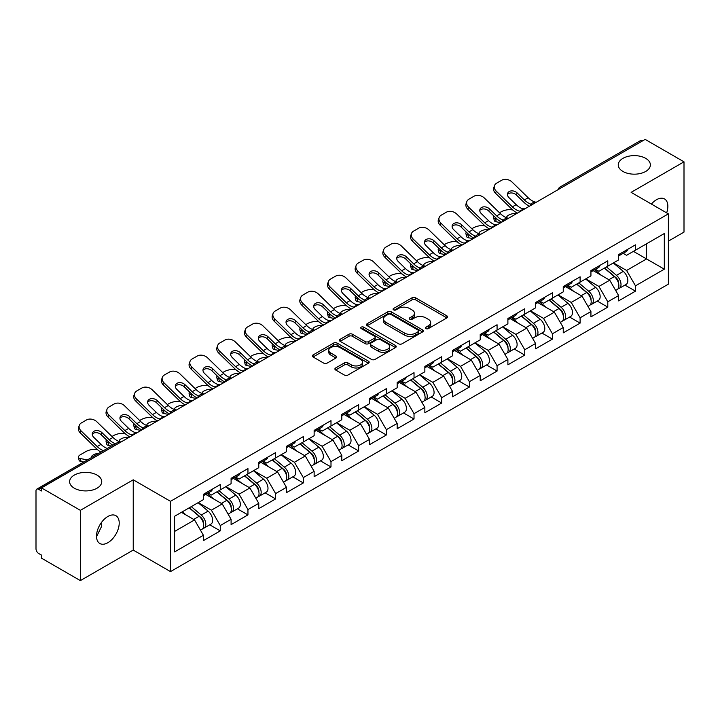 <?xml version="1.0" encoding="UTF-8"?>
<svg xmlns="http://www.w3.org/2000/svg" width="720" height="720" viewBox="0 0 720 720"><rect width="100%" height="100%" fill="white"/><g stroke="black" fill="none" stroke-linecap="round" stroke-linejoin="round"><path stroke-width="1.08" d="M622.962 171.45A16.056 9.27 180 0 1 618.255 164.898A16.056 9.27 180 0 1 628.173 156.33A16.056 9.27 180 0 1 645.678 158.346A16.056 9.27 180 0 1 650.376 164.898A16.056 9.27 180 0 1 640.467 173.466A16.056 9.27 180 0 1 622.962 171.45M74.322 488.205A16.056 9.27 180 0 1 69.624 481.653A16.056 9.27 180 0 1 79.533 473.085A16.056 9.27 180 0 1 97.038 475.092A16.056 9.27 180 0 1 101.745 481.653A16.056 9.27 180 0 1 91.827 490.212A16.056 9.27 180 0 1 74.322 488.205M425.97 328.581A1.728 0.999 0 0 0 428.409 328.581L446.913 317.898A2.466 1.422 0 0 0 447.633 316.89A2.466 1.422 0 0 0 446.913 315.882L415.557 297.783A2.466 1.422 0 0 0 412.074 297.783L393.57 308.466A1.728 0.999 0 0 0 393.066 309.177A1.728 0.999 0 0 0 393.57 309.879A1.728 0.999 0 0 0 396.009 309.879L398.403 308.493A7.884 4.554 0 0 1 409.554 308.493L412.164 310.005A7.884 4.554 0 0 1 414.477 313.218A7.884 4.554 0 0 1 412.164 316.44L409.77 317.817A1.728 0.999 0 0 0 409.266 318.528A1.728 0.999 0 0 0 409.77 319.23A1.728 0.999 0 0 0 412.209 319.23L414.603 317.844A7.884 4.554 0 0 1 425.754 317.844L428.364 319.356A7.884 4.554 0 0 1 430.668 322.569A7.884 4.554 0 0 1 428.364 325.791L425.97 327.168A1.728 0.999 0 0 0 425.466 327.879A1.728 0.999 0 0 0 425.97 328.581L425.97 327.168M101.466 522.459L101.745 526.059L96.516 536.733M107.865 516.483A16.056 9.27 -60 0 1 115.893 515.682A16.056 9.27 -60 0 1 118.35 528.552A16.056 9.27 -60 0 1 107.865 542.709A16.056 9.27 -60 0 1 99.828 543.501A16.056 9.27 -60 0 1 97.371 530.631A16.056 9.27 -60 0 1 107.865 516.483M651.402 204.066A16.056 9.27 -60 0 1 656.496 199.728A16.056 9.27 -60 0 1 664.524 198.936A16.056 9.27 -60 0 1 666.648 212.859M335.619 367.974A2.466 1.422 0 0 0 334.899 368.973A2.466 1.422 0 0 0 335.619 369.981L344.412 375.057A2.466 1.422 0 0 0 347.895 375.057L368.451 363.195A2.466 1.422 0 0 0 369.171 362.187A2.466 1.422 0 0 0 368.451 361.188L337.095 343.08A2.466 1.422 0 0 0 333.612 343.08L313.065 354.951A2.466 1.422 0 0 0 312.345 355.959A2.466 1.422 0 0 0 313.065 356.958L323.685 363.096A2.466 1.422 0 0 0 327.168 363.096L335.97 358.02A2.466 1.422 0 0 0 336.69 357.012A2.466 1.422 0 0 0 335.97 356.004L330.696 352.962A6.588 3.807 0 0 1 328.77 350.271A6.588 3.807 0 0 1 332.838 346.761A6.588 3.807 0 0 1 340.02 347.58L360.657 359.496A6.588 3.807 0 0 1 362.583 362.187A6.588 3.807 0 0 1 358.515 365.706A6.588 3.807 0 0 1 351.333 364.878L347.895 362.889A2.466 1.422 0 0 0 344.412 362.889L335.619 367.974L335.619 369.981M133.236 479.808L80.361 510.336L41.499 487.899L645.138 139.392L684 161.829L631.125 192.357L668.385 213.867L170.496 501.318L133.236 479.808L133.236 550.08L170.496 571.599L170.496 501.318M398.583 343.791A2.466 1.422 0 0 0 402.066 343.791L422.613 331.92A2.466 1.422 0 0 0 423.333 330.921A2.466 1.422 0 0 0 422.613 329.913L391.266 311.814A2.466 1.422 0 0 0 387.783 311.814L367.227 323.676A2.466 1.422 0 0 0 366.507 324.684A2.466 1.422 0 0 0 367.227 325.692L398.583 343.791M361.908 328.95A1.728 0.999 0 0 1 363.663 329.193L363.663 327.15L395.532 345.546A2.466 1.422 0 0 1 396.252 346.554A2.466 1.422 0 0 1 395.532 347.562L374.985 359.424A2.466 1.422 0 0 1 371.493 359.424L340.146 341.325L340.146 339.318A2.466 1.422 0 0 0 339.426 340.317A2.466 1.422 0 0 0 340.146 341.325M340.146 339.318L348.939 334.233A2.466 1.422 0 0 1 352.422 334.233L365.139 341.577A2.466 1.422 0 0 0 368.622 341.577L374.454 338.211A2.466 1.422 0 0 0 375.183 337.203A2.466 1.422 0 0 0 374.454 336.195L361.224 328.554A1.728 0.999 0 0 1 360.72 327.852A1.728 0.999 0 0 1 361.782 326.934A1.728 0.999 0 0 1 363.663 327.15M170.496 571.599L668.385 284.139L668.385 213.867M209.745 524.799L220.266 530.874L220.266 525.546L211.392 510.183L198.27 502.596M220.266 530.874L203.409 540.603L203.409 535.275L174.582 551.925L174.582 516.276L203.409 499.626L203.409 494.298L220.266 484.569L220.266 489.897L231.093 483.651L231.093 478.323L247.95 468.585L247.95 473.913L258.768 467.667L258.768 462.339L275.625 452.61L275.625 457.938L286.452 451.683L286.452 446.355L303.309 436.626L303.309 441.954L314.136 435.708L314.136 430.38L330.993 420.642L330.993 425.97L341.811 419.724L341.811 414.396L358.668 404.667L358.668 409.995L369.495 403.74L369.495 398.412L386.352 388.683L386.352 394.011L397.17 387.765L397.17 382.437L414.027 372.699L414.027 378.027L424.854 371.781L424.854 366.453L441.711 356.724L441.711 362.052L452.529 355.797L452.529 350.469L469.386 340.74L469.386 346.068L480.213 339.822L480.213 334.494L497.07 324.756L497.07 330.084L507.897 323.838L507.897 318.51L524.754 308.781L524.754 314.109L535.572 307.854L535.572 302.526L552.429 292.797L552.429 298.125L563.256 291.879L563.256 286.551L580.113 276.813L580.113 282.141L590.931 275.895L590.931 270.567L607.788 260.838L607.788 266.166L618.615 259.911L618.615 254.583L635.472 244.854L635.472 250.182L664.308 233.532L664.308 269.181L635.472 285.831L626.598 270.468L613.467 262.881M624.942 285.084L635.472 291.159L635.472 285.831M635.472 291.159L618.615 300.888L618.615 295.56L607.788 301.815L598.923 286.443L585.792 278.865M597.267 301.059L607.788 307.143L607.788 301.815M607.788 307.143L590.931 316.872L590.931 311.544L580.113 317.79L571.239 302.427L558.108 294.849M569.583 317.043L580.113 323.118L580.113 317.79M580.113 323.118L563.256 332.856L563.256 327.528L552.429 333.774L543.555 318.411L530.424 310.824M541.899 333.027L552.429 339.102L552.429 333.774M552.429 339.102L535.572 348.831L535.572 343.503L524.754 349.758L515.88 334.386L502.749 326.808M514.224 349.002L524.754 355.086L524.754 349.758M524.754 355.086L507.897 364.815L507.897 359.487L497.07 365.733L488.196 350.37L475.065 342.792M486.54 364.986L497.07 371.061L497.07 365.733M497.07 371.061L480.213 380.799L480.213 375.471L469.386 381.717L460.521 366.354L447.39 358.767M458.865 380.97L469.386 387.045L469.386 381.717M469.386 387.045L452.529 396.774L452.529 391.446L441.711 397.701L432.837 382.329L419.706 374.751M431.181 396.945L441.711 403.029L441.711 397.701M441.711 403.029L424.854 412.758L424.854 407.43L414.027 413.676L405.162 398.313L392.031 390.735M403.506 412.929L414.027 419.004L414.027 413.676M414.027 419.004L397.17 428.742L397.17 423.414L386.352 429.66L377.478 414.297L364.347 406.71M375.822 428.913L386.352 434.988L386.352 429.66M386.352 434.988L369.495 444.717L369.495 439.389L358.668 445.644L349.794 430.272L336.663 422.694M348.138 444.888L358.668 450.972L358.668 445.644M358.668 450.972L341.811 460.701L341.811 455.373L330.993 461.619L322.119 446.256L308.988 438.678M320.463 460.872L330.993 466.947L330.993 461.619M330.993 466.947L314.136 476.685L314.136 471.357L303.309 477.603L294.435 462.24L281.304 454.653M292.779 476.856L303.309 482.931L303.309 477.603M303.309 482.931L286.452 492.66L286.452 487.332L275.625 493.587L266.76 478.215L253.629 470.637M265.104 492.831L275.625 498.915L275.625 493.587M275.625 498.915L258.768 508.644L258.768 503.316L247.95 509.562L239.076 494.199L225.945 486.621M237.42 508.815L247.95 514.89L247.95 509.562M247.95 514.89L231.093 524.628L231.093 519.3L220.266 525.546M207.963 493.038L211.392 495.018L220.266 489.897M211.392 510.183L222.219 503.928L205.659 494.37M231.093 519.3L222.219 503.928M235.647 477.054L239.076 479.034L247.95 473.913M239.076 494.199L249.903 487.953L233.343 478.386M258.768 503.316L249.903 487.953M263.331 461.079L266.76 463.059L275.625 457.938M266.76 478.215L277.578 471.969L261.018 462.411M286.452 487.332L277.578 471.969M291.006 445.095L294.435 447.075L303.309 441.954M294.435 462.24L305.262 455.985L288.702 446.427M314.136 471.357L305.262 455.985M318.69 429.111L322.119 431.091L330.993 425.97M322.119 446.256L332.937 440.01L316.377 430.443M341.811 455.373L332.937 440.01M346.365 413.136L349.794 415.116L358.668 409.995M349.794 430.272L360.621 424.026L344.061 414.468M369.495 439.389L360.621 424.026M374.049 397.152L377.478 399.132L386.352 394.011M377.478 414.297L388.305 408.042L371.745 398.484M397.17 423.414L388.305 408.042M401.724 381.168L405.162 383.148L414.027 378.027M405.162 398.313L415.98 392.067L399.42 382.5M424.854 407.43L415.98 392.067M429.408 365.193L432.837 367.173L441.711 362.052M432.837 382.329L443.664 376.083L427.104 366.525M452.529 391.446L443.664 376.083M457.092 349.209L460.521 351.189L469.386 346.068M460.521 366.354L471.339 360.099L454.779 350.541M480.213 375.471L471.339 360.099M484.767 333.225L488.196 335.205L497.07 330.084M488.196 350.37L499.023 344.124L482.463 334.557M507.897 359.487L499.023 344.124M512.451 317.25L515.88 319.23L524.754 314.109M515.88 334.386L526.698 328.14L510.138 318.582M535.572 343.503L526.698 328.14M540.126 301.266L543.555 303.246L552.429 298.125M543.555 318.411L554.382 312.156L537.822 302.598M563.256 327.528L554.382 312.156M567.81 285.282L571.239 287.262L580.113 282.141M571.239 302.427L582.066 296.181L565.506 286.614M590.931 311.544L582.066 296.181M595.485 269.307L598.923 271.287L607.788 266.166M598.923 286.443L609.741 280.197L593.181 270.639M618.615 295.56L609.741 280.197M642.483 140.931L562.104 187.335M560.97 187.983A3.762 2.169 120 0 1 561.924 187.227A3.762 2.169 60 0 0 560.043 187.047L640.422 140.634A3.762 2.169 60 0 1 642.303 140.823M623.169 253.323L626.598 255.303L635.472 250.182M626.598 270.468L646.56 258.939L646.56 243.783L664.308 233.532M633.429 251.361L664.308 269.181M668.385 241.119L684 232.101L684 161.829M80.361 510.336L80.361 580.608L41.499 558.171L41.499 555.102L38.664 553.464A3.762 2.169 -120 0 1 36 548.856L36 490.869A3.762 2.169 -120 0 1 36.783 489.15A3.762 2.169 -120 0 1 38.664 489.33L41.499 490.968L41.499 487.899M80.361 580.608L133.236 550.08M174.582 531.441L194.544 519.912L181.413 512.334M203.409 535.275L194.544 519.912M426.654 328.824L428.364 327.834A7.884 4.554 0 0 0 430.668 324.621L430.668 322.569M414.477 313.218L414.477 315.27A7.884 4.554 0 0 1 412.164 318.483L410.463 319.473M446.877 317.916L415.557 299.835A2.466 1.422 0 0 0 412.074 299.835L394.263 310.122M422.613 329.913L422.613 331.92L391.266 313.857A2.466 1.422 0 0 0 387.783 313.857L367.263 325.71L367.227 323.676M418.257 331.623A1.728 0.999 0 0 0 418.77 330.921A1.728 0.999 0 0 0 418.257 330.21L390.744 314.325A1.728 0.999 0 0 0 388.305 314.325L385.776 315.783A7.884 4.554 0 0 0 383.472 319.005A7.884 4.554 0 0 0 385.776 322.218L404.586 333.081A7.884 4.554 0 0 0 415.737 333.081L418.257 331.623L418.257 333.666A1.728 0.999 0 0 0 418.77 332.964L418.77 330.921M383.472 319.005L383.472 321.048A7.884 4.554 0 0 0 385.776 324.27L385.776 322.218M418.257 333.666L415.737 335.124A7.884 4.554 0 0 1 404.586 335.124L385.776 324.27M340.182 341.343L348.939 336.285L348.939 334.233M375.183 337.203L375.183 339.255A2.466 1.422 0 0 1 374.454 340.254L368.622 343.629A2.466 1.422 0 0 1 365.139 343.629L352.422 336.285A2.466 1.422 0 0 0 348.939 336.285M363.663 329.193L395.496 347.58M378.333 349.191A6.588 3.807 0 0 0 385.515 350.019A6.588 3.807 0 0 0 389.583 346.5A6.588 3.807 0 0 0 387.648 343.809L380.376 339.615A2.466 1.422 0 0 0 376.893 339.615L371.061 342.981A2.466 1.422 0 0 0 370.341 343.989A2.466 1.422 0 0 0 371.061 344.997L378.333 349.191L378.333 351.243A6.588 3.807 0 0 0 385.515 352.062A6.588 3.807 0 0 0 389.583 348.552L389.583 346.5M370.341 343.989L370.341 346.041A2.466 1.422 0 0 0 371.061 347.04L371.061 344.997M378.333 351.243L371.061 347.04M362.583 362.187L362.583 364.239A6.588 3.807 0 0 1 358.515 367.749A6.588 3.807 0 0 1 351.333 366.93L347.895 364.941A2.466 1.422 0 0 0 344.412 364.941L335.655 369.999M328.77 350.271L328.77 352.323A6.588 3.807 0 0 0 330.696 355.014L330.696 352.962M335.934 358.038L330.696 355.014M368.415 363.213L337.095 345.132A2.466 1.422 0 0 0 333.612 345.132L313.101 356.976M512.802 210.015L511.335 209.745A7.524 2.7 -14.2 0 0 500.976 211.914L499.509 212.76M494.091 216.216A7.524 2.7 -14.2 0 0 493.569 217.647A7.524 2.7 -14.2 0 0 495.54 218.862L496.287 221.814L500.922 222.651M497.196 219.168L495.54 218.862M507.276 217.953A5.769 2.07 165.8 0 1 506.736 217.332A5.769 2.07 165.8 0 1 508.473 215.217A5.769 2.07 165.8 0 1 516.411 213.561L516.447 213.696M496.287 221.814A7.524 2.7 165.8 0 1 494.316 220.599L493.569 217.647M616.5 278.163L615.258 277.443M618.093 288.72A8.28 4.779 -120 0 0 619.299 288.342A8.28 4.779 -120 0 0 620.784 282.555A8.28 4.779 -120 0 0 616.473 275.346L606.483 266.913M619.299 288.342L626.13 284.4A8.28 4.779 -120 0 0 627.615 278.613A8.28 4.779 -120 0 0 623.304 271.395L613.314 262.971M604.557 268.029L615.951 277.641A5.022 2.898 60 0 1 618.66 283.824M615.654 290.439L617.166 289.575A8.28 4.779 -120 0 0 618.651 283.788A8.28 4.779 -120 0 0 614.34 276.57L604.359 268.146M601.479 275.427L594.738 269.739M525.051 208.728A5.769 2.25 167.4 0 1 523.755 208.818L521.865 208.503A16.812 9.711 -120 0 1 520.047 207.621A16.812 9.711 -120 0 1 516.186 204.642L508.995 197.64A5.769 4.23 -160.3 0 1 507.645 193.338A5.769 4.23 -160.3 0 1 509.22 191.529A5.769 4.23 -160.3 0 1 517.158 192.933L524.349 199.935A16.812 9.711 -120 0 0 528.21 202.905A16.812 9.711 -120 0 0 530.028 203.796L531.261 204.48M517.437 213.12A20.079 11.592 60 0 1 516.231 212.481A20.079 11.592 60 0 1 511.623 208.935L495.54 193.266A7.524 5.526 -160.3 0 1 493.776 187.65L494.523 185.562A7.524 5.526 19.7 0 1 496.575 183.204L501.723 180.234A7.524 5.526 19.7 0 1 512.082 182.07L528.165 197.73A16.812 9.711 -120 0 0 532.026 200.7A16.812 9.711 -120 0 0 535.401 202.086L536.22 202.275M529.416 206.208A20.079 11.592 60 0 1 528.21 205.569A20.079 11.592 60 0 1 523.602 202.014L516.411 195.021A5.769 4.23 19.7 0 0 508.473 193.617A5.769 4.23 19.7 0 0 507.465 194.445M494.523 185.562A7.524 5.526 19.7 0 0 496.287 191.187L512.37 206.847A16.812 9.711 -120 0 0 516.231 209.817A16.812 9.711 -120 0 0 519.615 211.203L520.425 211.392M620.838 253.305A8.28 4.779 60 0 1 619.299 255.564A8.28 4.779 60 0 1 618.615 255.843M627.669 249.363A8.28 4.779 60 0 1 626.13 251.613L619.299 255.564M485.118 225.99L483.651 225.729A7.524 2.7 -14.2 0 0 473.292 227.889L471.825 228.735M466.407 232.2A7.524 2.7 -14.2 0 0 465.885 233.622A7.524 2.7 -14.2 0 0 467.856 234.846L468.612 237.798L473.238 238.635M469.512 235.143L467.856 234.846M479.592 233.928A5.769 2.07 165.8 0 1 479.052 233.316A5.769 2.07 165.8 0 1 480.789 231.201A5.769 2.07 165.8 0 1 488.727 229.536L488.763 229.671M468.612 237.798A7.524 2.7 165.8 0 1 466.632 236.574L465.885 233.622M588.825 294.138L587.583 293.427M590.409 304.695A8.28 4.779 -120 0 0 591.615 304.326A8.28 4.779 -120 0 0 593.1 298.539A8.28 4.779 -120 0 0 588.789 291.321L578.808 282.897M591.615 304.326L598.446 300.375A8.28 4.779 -120 0 0 599.931 294.597A8.28 4.779 -120 0 0 595.62 287.379L585.639 278.955M576.882 284.013L588.276 293.616A5.022 2.898 60 0 1 590.985 299.799M587.979 306.423L589.482 305.55A8.28 4.779 -120 0 0 590.976 299.763A8.28 4.779 -120 0 0 586.665 292.554L576.675 284.13M573.795 291.402L567.054 285.723M457.443 241.974L455.967 241.713A7.524 2.7 -14.2 0 0 445.617 243.873L444.15 244.719M438.732 248.184A7.524 2.7 -14.2 0 0 438.21 249.606A7.524 2.7 -14.2 0 0 440.181 250.83L440.928 253.782L445.563 254.619M441.837 251.127L440.181 250.83M451.917 249.912A5.769 2.07 165.8 0 1 451.377 249.3A5.769 2.07 165.8 0 1 453.114 247.176A5.769 2.07 165.8 0 1 461.052 245.52L461.088 245.655M440.928 253.782A7.524 2.7 165.8 0 1 438.957 252.558L438.21 249.606M561.141 310.122L559.899 309.402M562.734 320.679A8.28 4.779 -120 0 0 563.931 320.301A8.28 4.779 -120 0 0 565.425 314.514A8.28 4.779 -120 0 0 561.114 307.305L551.124 298.881M563.931 320.301L570.762 316.359A8.28 4.779 -120 0 0 572.256 310.572A8.28 4.779 -120 0 0 567.945 303.363L557.955 294.939M549.198 299.988L560.592 309.6A5.022 2.898 60 0 1 563.301 315.783M560.295 322.407L561.807 321.534A8.28 4.779 -120 0 0 563.292 315.747A8.28 4.779 -120 0 0 558.981 308.538L548.991 300.105M546.111 307.386L539.379 301.698M429.759 257.958L428.292 257.688A7.524 2.7 -14.2 0 0 417.933 259.857L416.466 260.703M411.048 264.159A7.524 2.7 -14.2 0 0 410.526 265.59A7.524 2.7 -14.2 0 0 412.497 266.805L413.244 269.757L417.879 270.594M414.153 267.111L412.497 266.805M424.233 265.896A5.769 2.07 165.8 0 1 423.693 265.275A5.769 2.07 165.8 0 1 425.43 263.16A5.769 2.07 165.8 0 1 433.368 261.504L433.404 261.639M413.244 269.757A7.524 2.7 165.8 0 1 411.273 268.542L410.526 265.59M533.466 326.106L532.224 325.386M535.05 336.663A8.28 4.779 -120 0 0 536.256 336.285A8.28 4.779 -120 0 0 537.741 330.498A8.28 4.779 -120 0 0 533.43 323.289L523.44 314.856M536.256 336.285L543.087 332.343A8.28 4.779 -120 0 0 544.572 326.556A8.28 4.779 -120 0 0 540.261 319.338L530.271 310.914M521.523 315.972L532.908 325.584A5.022 2.898 60 0 1 535.617 331.767M532.62 338.382L534.123 337.518A8.28 4.779 -120 0 0 535.617 331.731A8.28 4.779 -120 0 0 531.297 324.513L521.316 316.089M518.436 323.37L511.695 317.682M402.075 273.933L400.608 273.672A7.524 2.7 -14.2 0 0 390.249 275.832L388.782 276.678M383.373 280.143A7.524 2.7 -14.2 0 0 382.842 281.565A7.524 2.7 -14.2 0 0 384.822 282.789L385.569 285.741L390.204 286.578M386.478 283.086L384.822 282.789M396.558 281.871A5.769 2.07 165.8 0 1 396.018 281.259A5.769 2.07 165.8 0 1 397.746 279.144A5.769 2.07 165.8 0 1 405.693 277.479L405.72 277.614M385.569 285.741A7.524 2.7 165.8 0 1 383.598 284.517L382.842 281.565M505.782 342.081L504.54 341.37M507.366 352.638A8.28 4.779 -120 0 0 508.572 352.269A8.28 4.779 -120 0 0 510.066 346.482A8.28 4.779 -120 0 0 505.746 339.264L495.765 330.84M508.572 352.269L515.403 348.318A8.28 4.779 -120 0 0 516.897 342.54A8.28 4.779 -120 0 0 512.577 335.322L502.596 326.898M493.839 331.956L505.233 341.559A5.022 2.898 60 0 1 507.942 347.742M504.936 354.366L506.448 353.493A8.28 4.779 -120 0 0 507.933 347.706A8.28 4.779 -120 0 0 503.622 340.497L493.632 332.073M490.752 339.345L484.02 333.666M374.4 289.917L372.933 289.656A7.524 2.7 -14.2 0 0 362.574 291.816L361.107 292.662M355.689 296.127A7.524 2.7 -14.2 0 0 355.167 297.549A7.524 2.7 -14.2 0 0 357.138 298.773L357.885 301.725L362.52 302.562M358.794 299.07L357.138 298.773M368.874 297.855A5.769 2.07 165.8 0 1 368.334 297.243A5.769 2.07 165.8 0 1 370.071 295.119A5.769 2.07 165.8 0 1 378.009 293.463L378.045 293.598M357.885 301.725A7.524 2.7 165.8 0 1 355.914 300.501L355.167 297.549M478.098 358.065L476.856 357.345M479.691 368.622A8.28 4.779 -120 0 0 480.897 368.244A8.28 4.779 -120 0 0 482.382 362.457A8.28 4.779 -120 0 0 478.071 355.248L468.081 346.824M480.897 368.244L487.728 364.302A8.28 4.779 -120 0 0 489.213 358.515A8.28 4.779 -120 0 0 484.902 351.306L474.912 342.882M466.164 347.931L477.549 357.543A5.022 2.898 60 0 1 480.258 363.726M477.261 370.35L478.764 369.477A8.28 4.779 -120 0 0 480.249 363.69A8.28 4.779 -120 0 0 475.938 356.481L465.957 348.048M463.077 355.329L456.336 349.641M497.367 224.703A5.769 2.25 167.4 0 1 496.071 224.793L494.19 224.487A16.812 9.711 -120 0 1 492.372 223.596A16.812 9.711 -120 0 1 488.511 220.626L481.32 213.624A5.769 4.23 -160.3 0 1 479.97 209.313A5.769 4.23 -160.3 0 1 481.536 207.504A5.769 4.23 -160.3 0 1 489.483 208.908L496.665 215.91A16.812 9.711 -120 0 0 500.526 218.889A16.812 9.711 -120 0 0 502.344 219.771L503.586 220.455M489.753 229.104A20.079 11.592 60 0 1 488.556 228.465A20.079 11.592 60 0 1 483.939 224.91L467.856 209.25A7.524 5.526 -160.3 0 1 466.101 203.634L466.848 201.546A7.524 5.526 19.7 0 1 468.9 199.188L474.039 196.218A7.524 5.526 19.7 0 1 484.398 198.045L500.481 213.714A16.812 9.711 -120 0 0 504.342 216.684A16.812 9.711 -120 0 0 507.726 218.07L508.536 218.259M501.732 222.183A20.079 11.592 60 0 1 500.526 221.553A20.079 11.592 60 0 1 495.918 217.998L488.727 210.996A5.769 4.23 19.7 0 0 480.789 209.592A5.769 4.23 19.7 0 0 479.781 210.429M466.848 201.546A7.524 5.526 19.7 0 0 468.612 207.162L484.695 222.831A16.812 9.711 -120 0 0 488.556 225.801A16.812 9.711 -120 0 0 491.931 227.187L492.741 227.376M593.154 269.289A8.28 4.779 60 0 1 591.615 271.539A8.28 4.779 60 0 1 590.931 271.818M599.985 265.338A8.28 4.779 60 0 1 598.446 267.597L591.615 271.539M469.692 240.687A5.769 2.25 167.4 0 1 468.396 240.777L466.506 240.471A16.812 9.711 -120 0 1 464.688 239.58A16.812 9.711 -120 0 1 460.827 236.61L453.636 229.608A5.769 4.23 -160.3 0 1 452.286 225.297A5.769 4.23 -160.3 0 1 453.861 223.488A5.769 4.23 -160.3 0 1 461.799 224.892L468.99 231.894A16.812 9.711 -120 0 0 472.851 234.864A16.812 9.711 -120 0 0 474.669 235.755L475.902 236.439M462.078 245.079A20.079 11.592 60 0 1 460.872 244.449A20.079 11.592 60 0 1 456.264 240.894L440.181 225.234A7.524 5.526 -160.3 0 1 438.417 219.618L439.164 217.53A7.524 5.526 19.7 0 1 441.216 215.172L446.364 212.202A7.524 5.526 19.7 0 1 456.723 214.029L472.806 229.689A16.812 9.711 -120 0 0 476.667 232.668A16.812 9.711 -120 0 0 480.042 234.045L480.852 234.243M474.057 238.167A20.079 11.592 60 0 1 472.851 237.528A20.079 11.592 60 0 1 468.243 233.982L461.052 226.98A5.769 4.23 19.7 0 0 453.114 225.576A5.769 4.23 19.7 0 0 452.106 226.413M439.164 217.53A7.524 5.526 19.7 0 0 440.928 223.146L457.011 238.806A16.812 9.711 -120 0 0 460.872 241.785A16.812 9.711 -120 0 0 464.256 243.162L465.066 243.36M565.479 285.264A8.28 4.779 60 0 1 563.931 287.523A8.28 4.779 60 0 1 563.256 287.802M572.31 281.322A8.28 4.779 60 0 1 570.762 283.581L563.931 287.523M442.008 256.671A5.769 2.25 167.4 0 1 440.712 256.761L438.822 256.446A16.812 9.711 -120 0 1 437.004 255.564A16.812 9.711 -120 0 1 433.143 252.585L425.961 245.583A5.769 4.23 -160.3 0 1 424.602 241.281A5.769 4.23 -160.3 0 1 426.177 239.472A5.769 4.23 -160.3 0 1 434.124 240.876L441.306 247.878A16.812 9.711 -120 0 0 445.167 250.848A16.812 9.711 -120 0 0 446.985 251.739L448.227 252.423M434.394 261.063A20.079 11.592 60 0 1 433.197 260.424A20.079 11.592 60 0 1 428.58 256.878L412.497 241.209A7.524 5.526 -160.3 0 1 410.733 235.593L411.489 233.505A7.524 5.526 19.7 0 1 413.541 231.147L418.68 228.177A7.524 5.526 19.7 0 1 429.039 230.013L445.122 245.673A16.812 9.711 -120 0 0 448.983 248.643A16.812 9.711 -120 0 0 452.367 250.029L453.177 250.218M446.373 254.151A20.079 11.592 60 0 1 445.167 253.512A20.079 11.592 60 0 1 440.559 249.957L433.368 242.964A5.769 4.23 19.7 0 0 425.43 241.56A5.769 4.23 19.7 0 0 424.422 242.388M411.489 233.505A7.524 5.526 19.7 0 0 413.244 239.13L429.336 254.79A16.812 9.711 -120 0 0 433.197 257.76A16.812 9.711 -120 0 0 436.572 259.146L437.382 259.335M537.795 301.248A8.28 4.779 60 0 1 536.256 303.507A8.28 4.779 60 0 1 535.572 303.786M544.626 297.306A8.28 4.779 60 0 1 543.087 299.556L536.256 303.507M414.333 272.646A5.769 2.25 167.4 0 1 413.037 272.736L411.147 272.43A16.812 9.711 -120 0 1 409.329 271.539A16.812 9.711 -120 0 1 405.468 268.569L398.277 261.567A5.769 4.23 -160.3 0 1 396.927 257.256A5.769 4.23 -160.3 0 1 398.502 255.447A5.769 4.23 -160.3 0 1 406.44 256.851L413.631 263.853A16.812 9.711 -120 0 0 417.492 266.832A16.812 9.711 -120 0 0 419.31 267.714L420.543 268.398M406.719 277.047A20.079 11.592 60 0 1 405.513 276.408A20.079 11.592 60 0 1 400.905 272.853L384.822 257.193A7.524 5.526 -160.3 0 1 383.058 251.577L383.805 249.489A7.524 5.526 19.7 0 1 385.857 247.131L391.005 244.161A7.524 5.526 19.7 0 1 401.364 245.988L417.447 261.657A16.812 9.711 -120 0 0 421.308 264.627A16.812 9.711 -120 0 0 424.683 266.013L425.493 266.202M418.698 270.126A20.079 11.592 60 0 1 417.492 269.496A20.079 11.592 60 0 1 412.884 265.941L405.693 258.939A5.769 4.23 19.7 0 0 397.746 257.535A5.769 4.23 19.7 0 0 396.738 258.372M383.805 249.489A7.524 5.526 19.7 0 0 385.569 255.105L401.652 270.774A16.812 9.711 -120 0 0 405.513 273.744A16.812 9.711 -120 0 0 408.888 275.13L409.707 275.319M510.111 317.232A8.28 4.779 60 0 1 508.572 319.482A8.28 4.779 60 0 1 507.897 319.761M516.951 313.281A8.28 4.779 60 0 1 515.403 315.54L508.572 319.482M386.649 288.63A5.769 2.25 167.4 0 1 385.353 288.72L383.463 288.414A16.812 9.711 -120 0 1 381.645 287.523A16.812 9.711 -120 0 1 377.784 284.553L370.593 277.551A5.769 4.23 -160.3 0 1 369.243 273.24A5.769 4.23 -160.3 0 1 370.818 271.431A5.769 4.23 -160.3 0 1 378.756 272.835L385.947 279.837A16.812 9.711 -120 0 0 389.808 282.807A16.812 9.711 -120 0 0 391.626 283.698L392.868 284.382M379.035 293.022A20.079 11.592 60 0 1 377.829 292.392A20.079 11.592 60 0 1 373.221 288.837L357.138 273.177A7.524 5.526 -160.3 0 1 355.374 267.561L356.13 265.473A7.524 5.526 19.7 0 1 358.173 263.115L363.321 260.145A7.524 5.526 19.7 0 1 373.68 261.972L389.763 277.632A16.812 9.711 -120 0 0 393.624 280.611A16.812 9.711 -120 0 0 397.008 281.988L397.818 282.186M391.014 286.11A20.079 11.592 60 0 1 389.808 285.471A20.079 11.592 60 0 1 385.2 281.925L378.009 274.923A5.769 4.23 19.7 0 0 370.071 273.519A5.769 4.23 19.7 0 0 369.063 274.356M356.13 265.473A7.524 5.526 19.7 0 0 357.885 271.089L373.968 286.749A16.812 9.711 -120 0 0 377.829 289.728A16.812 9.711 -120 0 0 381.213 291.105L382.023 291.303M482.436 333.207A8.28 4.779 60 0 1 480.897 335.466A8.28 4.779 60 0 1 480.213 335.745M489.267 329.265A8.28 4.779 60 0 1 487.728 331.524L480.897 335.466M346.716 305.901L345.249 305.631A7.524 2.7 -14.2 0 0 334.89 307.8L333.423 308.646M328.014 312.102A7.524 2.7 -14.2 0 0 327.483 313.533A7.524 2.7 -14.2 0 0 329.454 314.748L330.21 317.7L334.836 318.537M331.11 315.054L329.454 314.748M341.199 313.839A5.769 2.07 165.8 0 1 340.659 313.218A5.769 2.07 165.8 0 1 342.387 311.103A5.769 2.07 165.8 0 1 350.334 309.447L350.361 309.582M330.21 317.7A7.524 2.7 165.8 0 1 328.23 316.485L327.483 313.533M450.423 374.049L449.181 373.329M452.007 384.606A8.28 4.779 -120 0 0 453.213 384.228A8.28 4.779 -120 0 0 454.698 378.441A8.28 4.779 -120 0 0 450.387 371.232L440.406 362.799M453.213 384.228L460.044 380.286A8.28 4.779 -120 0 0 461.529 374.499A8.28 4.779 -120 0 0 457.218 367.281L447.237 358.857M438.48 363.915L449.874 373.527A5.022 2.898 60 0 1 452.583 379.71M449.577 386.325L451.089 385.461A8.28 4.779 -120 0 0 452.574 379.674A8.28 4.779 -120 0 0 448.263 372.456L438.273 364.032M435.393 371.313L428.652 365.625M358.974 304.614A5.769 2.25 167.4 0 1 357.669 304.704L355.788 304.389A16.812 9.711 -120 0 1 353.97 303.507A16.812 9.711 -120 0 1 350.109 300.528L342.918 293.526A5.769 4.23 -160.3 0 1 341.568 289.224A5.769 4.23 -160.3 0 1 343.134 287.415A5.769 4.23 -160.3 0 1 351.081 288.819L358.272 295.821A16.812 9.711 -120 0 0 362.133 298.791A16.812 9.711 -120 0 0 363.951 299.682L365.184 300.366M351.36 309.006A20.079 11.592 60 0 1 350.154 308.367A20.079 11.592 60 0 1 345.546 304.821L329.454 289.152A7.524 5.526 -160.3 0 1 327.699 283.536L328.446 281.448A7.524 5.526 19.7 0 1 330.498 279.09L335.646 276.12A7.524 5.526 19.7 0 1 345.996 277.956L362.079 293.616A16.812 9.711 -120 0 0 365.94 296.586A16.812 9.711 -120 0 0 369.324 297.972L370.134 298.161M363.33 302.094A20.079 11.592 60 0 1 362.133 301.455A20.079 11.592 60 0 1 357.516 297.9L350.334 290.907A5.769 4.23 19.7 0 0 342.387 289.503A5.769 4.23 19.7 0 0 341.379 290.331M328.446 281.448A7.524 5.526 19.7 0 0 330.21 287.073L346.293 302.733A16.812 9.711 -120 0 0 350.154 305.703A16.812 9.711 -120 0 0 353.529 307.089L354.339 307.278M454.752 349.191A8.28 4.779 60 0 1 453.213 351.45A8.28 4.779 60 0 1 452.529 351.729M461.583 345.249A8.28 4.779 60 0 1 460.044 347.499L453.213 351.45M319.041 321.876L317.574 321.615A7.524 2.7 -14.2 0 0 307.215 323.775L305.748 324.621M300.33 328.086A7.524 2.7 -14.2 0 0 299.808 329.508A7.524 2.7 -14.2 0 0 301.779 330.732L302.526 333.684L307.161 334.521M303.435 331.029L301.779 330.732M313.515 329.814A5.769 2.07 165.8 0 1 312.975 329.202A5.769 2.07 165.8 0 1 314.712 327.087A5.769 2.07 165.8 0 1 322.65 325.422L322.686 325.557M302.526 333.684A7.524 2.7 165.8 0 1 300.555 332.46L299.808 329.508M422.739 390.024L421.497 389.313M424.332 400.581A8.28 4.779 -120 0 0 425.538 400.212A8.28 4.779 -120 0 0 427.023 394.425A8.28 4.779 -120 0 0 422.712 387.207L412.722 378.783M425.538 400.212L432.369 396.261A8.28 4.779 -120 0 0 433.854 390.483A8.28 4.779 -120 0 0 429.543 383.265L419.553 374.841M410.796 379.899L422.19 389.502A5.022 2.898 60 0 1 424.899 395.685M421.893 402.309L423.405 401.436A8.28 4.779 -120 0 0 424.89 395.649A8.28 4.779 -120 0 0 420.579 388.44L410.598 380.016M407.718 387.288L400.977 381.609M331.29 320.589A5.769 2.25 167.4 0 1 329.994 320.679L328.104 320.373A16.812 9.711 -120 0 1 326.286 319.482A16.812 9.711 -120 0 1 322.425 316.512L315.234 309.51A5.769 4.23 -160.3 0 1 313.884 305.199A5.769 4.23 -160.3 0 1 315.459 303.39A5.769 4.23 -160.3 0 1 323.397 304.794L330.588 311.796A16.812 9.711 -120 0 0 334.449 314.775A16.812 9.711 -120 0 0 336.267 315.657L337.5 316.341M323.676 324.99A20.079 11.592 60 0 1 322.47 324.351A20.079 11.592 60 0 1 317.862 320.796L301.779 305.136A7.524 5.526 -160.3 0 1 300.015 299.52L300.762 297.432A7.524 5.526 19.7 0 1 302.814 295.074L307.962 292.104A7.524 5.526 19.7 0 1 318.321 293.931L334.404 309.6A16.812 9.711 -120 0 0 338.265 312.57A16.812 9.711 -120 0 0 341.64 313.956L342.459 314.145M335.655 318.069A20.079 11.592 60 0 1 334.449 317.439A20.079 11.592 60 0 1 329.841 313.884L322.65 306.882A5.769 4.23 19.7 0 0 314.712 305.478A5.769 4.23 19.7 0 0 313.704 306.315M300.762 297.432A7.524 5.526 19.7 0 0 302.526 303.048L318.609 318.717A16.812 9.711 -120 0 0 322.47 321.687A16.812 9.711 -120 0 0 325.854 323.073L326.664 323.262M427.077 365.175A8.28 4.779 60 0 1 425.538 367.425A8.28 4.779 60 0 1 424.854 367.704M433.908 361.224A8.28 4.779 60 0 1 432.369 363.483L425.538 367.425M291.357 337.86L289.89 337.599A7.524 2.7 -14.2 0 0 279.531 339.759L278.064 340.605M272.646 344.07A7.524 2.7 -14.2 0 0 272.124 345.492A7.524 2.7 -14.2 0 0 274.095 346.716L274.851 349.668L279.477 350.505M275.751 347.013L274.095 346.716M285.831 345.798A5.769 2.07 165.8 0 1 285.291 345.186A5.769 2.07 165.8 0 1 287.028 343.062A5.769 2.07 165.8 0 1 294.966 341.406L295.002 341.541M274.851 349.668A7.524 2.7 165.8 0 1 272.871 348.444L272.124 345.492M395.064 406.008L393.822 405.288M396.648 416.565A8.28 4.779 -120 0 0 397.854 416.187A8.28 4.779 -120 0 0 399.339 410.4A8.28 4.779 -120 0 0 395.028 403.191L385.047 394.767M397.854 416.187L404.685 412.245A8.28 4.779 -120 0 0 406.17 406.458A8.28 4.779 -120 0 0 401.859 399.249L391.878 390.825M383.121 395.874L394.515 405.486A5.022 2.898 60 0 1 397.224 411.669M394.218 418.293L395.721 417.42A8.28 4.779 -120 0 0 397.215 411.633A8.28 4.779 -120 0 0 392.904 404.424L382.914 395.991M380.034 403.272L373.293 397.584M303.606 336.573A5.769 2.25 167.4 0 1 302.31 336.663L300.429 336.357A16.812 9.711 -120 0 1 298.611 335.466A16.812 9.711 -120 0 1 294.75 332.496L287.559 325.494A5.769 4.23 -160.3 0 1 286.209 321.183A5.769 4.23 -160.3 0 1 287.775 319.374A5.769 4.23 -160.3 0 1 295.722 320.778L302.904 327.78A16.812 9.711 -120 0 0 306.765 330.75A16.812 9.711 -120 0 0 308.583 331.641L309.825 332.325M295.992 340.965A20.079 11.592 60 0 1 294.795 340.335A20.079 11.592 60 0 1 290.178 336.78L274.095 321.12A7.524 5.526 -160.3 0 1 272.34 315.504L273.087 313.416A7.524 5.526 19.7 0 1 275.139 311.058L280.278 308.088A7.524 5.526 19.7 0 1 290.637 309.915L306.72 325.575A16.812 9.711 -120 0 0 310.581 328.554A16.812 9.711 -120 0 0 313.965 329.931L314.775 330.129M307.971 334.053A20.079 11.592 60 0 1 306.765 333.414A20.079 11.592 60 0 1 302.157 329.868L294.966 322.866A5.769 4.23 19.7 0 0 287.028 321.462A5.769 4.23 19.7 0 0 286.02 322.299M273.087 313.416A7.524 5.526 19.7 0 0 274.851 319.032L290.934 334.692A16.812 9.711 -120 0 0 294.795 337.671A16.812 9.711 -120 0 0 298.17 339.048L298.98 339.246M399.393 381.15A8.28 4.779 60 0 1 397.854 383.409A8.28 4.779 60 0 1 397.17 383.688M406.224 377.208A8.28 4.779 60 0 1 404.685 379.467L397.854 383.409M263.673 353.844L262.206 353.574A7.524 2.7 -14.2 0 0 251.856 355.743L250.389 356.589M244.971 360.045A7.524 2.7 -14.2 0 0 244.44 361.476A7.524 2.7 -14.2 0 0 246.42 362.691L247.167 365.643L251.802 366.48M248.076 362.997L246.42 362.691M258.156 361.782A5.769 2.07 165.8 0 1 257.616 361.161A5.769 2.07 165.8 0 1 259.344 359.046A5.769 2.07 165.8 0 1 267.291 357.39L267.327 357.525M247.167 365.643A7.524 2.7 165.8 0 1 245.196 364.428L244.44 361.476M367.38 421.992L366.138 421.272M368.973 432.549A8.28 4.779 -120 0 0 370.17 432.171A8.28 4.779 -120 0 0 371.664 426.384A8.28 4.779 -120 0 0 367.353 419.175L357.363 410.742M370.17 432.171L377.001 428.229A8.28 4.779 -120 0 0 378.495 422.442A8.28 4.779 -120 0 0 374.184 415.224L364.194 406.8M355.437 411.858L366.831 421.47A5.022 2.898 60 0 1 369.54 427.653M366.534 434.268L368.046 433.404A8.28 4.779 -120 0 0 369.531 427.617A8.28 4.779 -120 0 0 365.22 420.399L355.23 411.975M352.35 419.256L345.618 413.568M275.931 352.557A5.769 2.25 167.4 0 1 274.635 352.647L272.745 352.332A16.812 9.711 -120 0 1 270.927 351.45A16.812 9.711 -120 0 1 267.066 348.471L259.875 341.469A5.769 4.23 -160.3 0 1 258.525 337.167A5.769 4.23 -160.3 0 1 260.1 335.358A5.769 4.23 -160.3 0 1 268.038 336.762L275.229 343.764A16.812 9.711 -120 0 0 279.09 346.734A16.812 9.711 -120 0 0 280.908 347.625L282.141 348.309M268.317 356.949A20.079 11.592 60 0 1 267.111 356.31A20.079 11.592 60 0 1 262.503 352.764L246.42 337.095A7.524 5.526 -160.3 0 1 244.656 331.479L245.403 329.391A7.524 5.526 19.7 0 1 247.455 327.033L252.603 324.063A7.524 5.526 19.7 0 1 262.962 325.899L279.045 341.559A16.812 9.711 -120 0 0 282.906 344.529A16.812 9.711 -120 0 0 286.281 345.915L287.091 346.104M280.296 350.037A20.079 11.592 60 0 1 279.09 349.398A20.079 11.592 60 0 1 274.482 345.843L267.291 338.85A5.769 4.23 19.7 0 0 259.344 337.446A5.769 4.23 19.7 0 0 258.336 338.274M245.403 329.391A7.524 5.526 19.7 0 0 247.167 335.016L263.25 350.676A16.812 9.711 -120 0 0 267.111 353.646A16.812 9.711 -120 0 0 270.495 355.032L271.305 355.221M371.718 397.134A8.28 4.779 60 0 1 370.17 399.393A8.28 4.779 60 0 1 369.495 399.672M378.549 393.192A8.28 4.779 60 0 1 377.001 395.442L370.17 399.393M235.998 369.819L234.531 369.558A7.524 2.7 -14.2 0 0 224.172 371.718L222.705 372.564M217.287 376.029A7.524 2.7 -14.2 0 0 216.765 377.451A7.524 2.7 -14.2 0 0 218.736 378.675L219.483 381.627L224.118 382.464M220.392 378.972L218.736 378.675M230.472 377.757A5.769 2.07 165.8 0 1 229.932 377.145A5.769 2.07 165.8 0 1 231.669 375.03A5.769 2.07 165.8 0 1 239.607 373.365L239.643 373.5M219.483 381.627A7.524 2.7 165.8 0 1 217.512 380.403L216.765 377.451M339.705 437.967L338.463 437.256M341.289 448.524A8.28 4.779 -120 0 0 342.495 448.155A8.28 4.779 -120 0 0 343.98 442.368A8.28 4.779 -120 0 0 339.669 435.15L329.679 426.726M342.495 448.155L349.326 444.204A8.28 4.779 -120 0 0 350.811 438.426A8.28 4.779 -120 0 0 346.5 431.208L336.51 422.784M327.762 427.842L339.147 437.445A5.022 2.898 60 0 1 341.856 443.628M338.859 450.252L340.362 449.379A8.28 4.779 -120 0 0 341.856 443.592A8.28 4.779 -120 0 0 337.536 436.383L327.555 427.959M324.675 435.231L317.934 429.552M248.247 368.532A5.769 2.25 167.4 0 1 246.951 368.622L245.061 368.316A16.812 9.711 -120 0 1 243.243 367.425A16.812 9.711 -120 0 1 239.382 364.455L232.2 357.453A5.769 4.23 -160.3 0 1 230.841 353.142A5.769 4.23 -160.3 0 1 232.416 351.333A5.769 4.23 -160.3 0 1 240.354 352.737L247.545 359.739A16.812 9.711 -120 0 0 251.406 362.718A16.812 9.711 -120 0 0 253.224 363.6L254.466 364.284M240.633 372.933A20.079 11.592 60 0 1 239.436 372.294A20.079 11.592 60 0 1 234.819 368.739L218.736 353.079A7.524 5.526 -160.3 0 1 216.972 347.463L217.728 345.375A7.524 5.526 19.7 0 1 219.771 343.017L224.919 340.047A7.524 5.526 19.7 0 1 235.278 341.874L251.361 357.543A16.812 9.711 -120 0 0 255.222 360.513A16.812 9.711 -120 0 0 258.606 361.899L259.416 362.088M252.612 366.012A20.079 11.592 60 0 1 251.406 365.382A20.079 11.592 60 0 1 246.798 361.827L239.607 354.825A5.769 4.23 19.7 0 0 231.669 353.421A5.769 4.23 19.7 0 0 230.661 354.258M217.728 345.375A7.524 5.526 19.7 0 0 219.483 350.991L235.575 366.66A16.812 9.711 -120 0 0 239.436 369.63A16.812 9.711 -120 0 0 242.811 371.016L243.621 371.205M344.034 413.118A8.28 4.779 60 0 1 342.495 415.368A8.28 4.779 60 0 1 341.811 415.647M350.865 409.167A8.28 4.779 60 0 1 349.326 411.426L342.495 415.368M208.314 385.803L206.847 385.542A7.524 2.7 -14.2 0 0 196.488 387.702L195.021 388.548M189.612 392.013A7.524 2.7 -14.2 0 0 189.081 393.435A7.524 2.7 -14.2 0 0 191.061 394.659L191.808 397.611L196.443 398.448M192.717 394.956L191.061 394.659M202.797 393.741A5.769 2.07 165.8 0 1 202.257 393.129A5.769 2.07 165.8 0 1 203.985 391.005A5.769 2.07 165.8 0 1 211.932 389.349L211.959 389.484M191.808 397.611A7.524 2.7 165.8 0 1 189.837 396.387L189.081 393.435M312.021 453.951L310.779 453.231M313.605 464.508A8.28 4.779 -120 0 0 314.811 464.13A8.28 4.779 -120 0 0 316.305 458.343A8.28 4.779 -120 0 0 311.985 451.134L302.004 442.71M314.811 464.13L321.642 460.188A8.28 4.779 -120 0 0 323.136 454.401A8.28 4.779 -120 0 0 318.816 447.192L308.835 438.768M300.078 443.817L311.472 453.429A5.022 2.898 60 0 1 314.181 459.612M311.175 466.236L312.687 465.363A8.28 4.779 -120 0 0 314.172 459.576A8.28 4.779 -120 0 0 309.861 452.367L299.871 443.934M296.991 451.215L290.25 445.527M220.572 384.516A5.769 2.25 167.4 0 1 219.267 384.606L217.386 384.3A16.812 9.711 -120 0 1 215.568 383.409A16.812 9.711 -120 0 1 211.707 380.439L204.516 373.437A5.769 4.23 -160.3 0 1 203.166 369.126A5.769 4.23 -160.3 0 1 204.741 367.317A5.769 4.23 -160.3 0 1 212.679 368.721L219.87 375.723A16.812 9.711 -120 0 0 223.731 378.693A16.812 9.711 -120 0 0 225.549 379.584L226.782 380.268M212.958 388.908A20.079 11.592 60 0 1 211.752 388.278A20.079 11.592 60 0 1 207.144 384.723L191.061 369.063A7.524 5.526 -160.3 0 1 189.297 363.447L190.044 361.359A7.524 5.526 19.7 0 1 192.096 359.001L197.244 356.031A7.524 5.526 19.7 0 1 207.603 357.858L223.686 373.518A16.812 9.711 -120 0 0 227.547 376.497A16.812 9.711 -120 0 0 230.922 377.874L231.732 378.072M224.937 381.996A20.079 11.592 60 0 1 223.731 381.357A20.079 11.592 60 0 1 219.114 377.811L211.932 370.809A5.769 4.23 19.7 0 0 203.985 369.405A5.769 4.23 19.7 0 0 202.977 370.242M190.044 361.359A7.524 5.526 19.7 0 0 191.808 366.975L207.891 382.635A16.812 9.711 -120 0 0 211.752 385.614A16.812 9.711 -120 0 0 215.127 386.991L215.946 387.189M316.35 429.093A8.28 4.779 60 0 1 314.811 431.352A8.28 4.779 60 0 1 314.136 431.631M323.19 425.151A8.28 4.779 60 0 1 321.642 427.41L314.811 431.352M180.639 401.787L179.172 401.517A7.524 2.7 -14.2 0 0 168.813 403.686L167.346 404.532M161.928 407.988A7.524 2.7 -14.2 0 0 161.406 409.419A7.524 2.7 -14.2 0 0 163.377 410.634L164.124 413.586L168.759 414.423M165.033 410.94L163.377 410.634M175.113 409.725A5.769 2.07 165.8 0 1 174.573 409.104A5.769 2.07 165.8 0 1 176.31 406.989A5.769 2.07 165.8 0 1 184.248 405.333L184.284 405.468M164.124 413.586A7.524 2.7 165.8 0 1 162.153 412.371L161.406 409.419M284.337 469.935L283.095 469.215M285.93 480.492A8.28 4.779 -120 0 0 287.136 480.114A8.28 4.779 -120 0 0 288.621 474.327A8.28 4.779 -120 0 0 284.31 467.118L274.32 458.685M287.136 480.114L293.967 476.172A8.28 4.779 -120 0 0 295.452 470.385A8.28 4.779 -120 0 0 291.141 463.167L281.151 454.743M272.394 459.801L283.788 469.413A5.022 2.898 60 0 1 286.497 475.596M283.491 482.211L285.003 481.347A8.28 4.779 -120 0 0 286.488 475.56A8.28 4.779 -120 0 0 282.177 468.342L272.196 459.918M269.316 467.199L262.575 461.511M192.888 400.5A5.769 2.25 167.4 0 1 191.592 400.59L189.702 400.275A16.812 9.711 -120 0 1 187.884 399.393A16.812 9.711 -120 0 1 184.023 396.414L176.832 389.412A5.769 4.23 -160.3 0 1 175.482 385.11A5.769 4.23 -160.3 0 1 177.057 383.301A5.769 4.23 -160.3 0 1 184.995 384.705L192.186 391.707A16.812 9.711 -120 0 0 196.047 394.677A16.812 9.711 -120 0 0 197.865 395.568L199.098 396.252M185.274 404.892A20.079 11.592 60 0 1 184.068 404.253A20.079 11.592 60 0 1 179.46 400.707L163.377 385.038A7.524 5.526 -160.3 0 1 161.613 379.422L162.36 377.334A7.524 5.526 19.7 0 1 164.412 374.976L169.56 372.006A7.524 5.526 19.7 0 1 179.919 373.842L196.002 389.502A16.812 9.711 -120 0 0 199.863 392.472A16.812 9.711 -120 0 0 203.247 393.858L204.057 394.047M197.253 397.98A20.079 11.592 60 0 1 196.047 397.341A20.079 11.592 60 0 1 191.439 393.786L184.248 386.793A5.769 4.23 19.7 0 0 176.31 385.389A5.769 4.23 19.7 0 0 175.302 386.217M162.36 377.334A7.524 5.526 19.7 0 0 164.124 382.959L180.207 398.619A16.812 9.711 -120 0 0 184.068 401.589A16.812 9.711 -120 0 0 187.452 402.975L188.262 403.164M288.675 445.077A8.28 4.779 60 0 1 287.136 447.336A8.28 4.779 60 0 1 286.452 447.615M295.506 441.135A8.28 4.779 60 0 1 293.967 443.385L287.136 447.336M152.955 417.762L151.488 417.501A7.524 2.7 -14.2 0 0 141.129 419.661L139.662 420.507M134.253 423.972A7.524 2.7 -14.2 0 0 133.722 425.394A7.524 2.7 -14.2 0 0 135.693 426.618L136.449 429.57L141.075 430.407M137.349 426.915L135.693 426.618M147.429 425.7A5.769 2.07 165.8 0 1 146.889 425.088A5.769 2.07 165.8 0 1 148.626 422.973A5.769 2.07 165.8 0 1 156.573 421.308L156.6 421.443M136.449 429.57A7.524 2.7 165.8 0 1 134.469 428.346L133.722 425.394M256.662 485.91L255.42 485.199M258.246 496.467A8.28 4.779 -120 0 0 259.452 496.098A8.28 4.779 -120 0 0 260.937 490.311A8.28 4.779 -120 0 0 256.626 483.093L246.645 474.669M259.452 496.098L266.283 492.147A8.28 4.779 -120 0 0 267.768 486.369A8.28 4.779 -120 0 0 263.457 479.151L253.476 470.727M244.719 475.785L256.113 485.388A5.022 2.898 60 0 1 258.822 491.571M255.816 498.195L257.319 497.322A8.28 4.779 -120 0 0 258.813 491.535A8.28 4.779 -120 0 0 254.502 484.326L244.512 475.902M241.632 483.174L234.891 477.495M165.204 416.475A5.769 2.25 167.4 0 1 163.908 416.565L162.027 416.259A16.812 9.711 -120 0 1 160.209 415.368A16.812 9.711 -120 0 1 156.348 412.398L149.157 405.396A5.769 4.23 -160.3 0 1 147.807 401.085A5.769 4.23 -160.3 0 1 149.373 399.276A5.769 4.23 -160.3 0 1 157.32 400.68L164.511 407.682A16.812 9.711 -120 0 0 168.372 410.661A16.812 9.711 -120 0 0 170.19 411.543L171.423 412.227M157.599 420.876A20.079 11.592 60 0 1 156.393 420.237A20.079 11.592 60 0 1 151.785 416.682L135.693 401.022A7.524 5.526 -160.3 0 1 133.938 395.406L134.685 393.318A7.524 5.526 19.7 0 1 136.737 390.96L141.885 387.99A7.524 5.526 19.7 0 1 152.235 389.817L168.318 405.486A16.812 9.711 -120 0 0 172.179 408.456A16.812 9.711 -120 0 0 175.563 409.842L176.373 410.031M169.569 413.955A20.079 11.592 60 0 1 168.372 413.325A20.079 11.592 60 0 1 163.755 409.77L156.573 402.768A5.769 4.23 19.7 0 0 148.626 401.364A5.769 4.23 19.7 0 0 147.618 402.201M134.685 393.318A7.524 5.526 19.7 0 0 136.449 398.934L152.532 414.603A16.812 9.711 -120 0 0 156.393 417.573A16.812 9.711 -120 0 0 159.768 418.959L160.578 419.148M260.991 461.061A8.28 4.779 60 0 1 259.452 463.311A8.28 4.779 60 0 1 258.768 463.59M267.822 457.11A8.28 4.779 60 0 1 266.283 459.369L259.452 463.311M125.28 433.746L123.813 433.485A7.524 2.7 -14.2 0 0 113.454 435.645L111.987 436.491M106.569 439.956A7.524 2.7 -14.2 0 0 106.047 441.378A7.524 2.7 -14.2 0 0 108.018 442.602L108.765 445.554L111.447 446.04M109.674 442.899L108.018 442.602M119.754 441.684A5.769 2.07 165.8 0 1 119.214 441.072A5.769 2.07 165.8 0 1 120.951 438.948A5.769 2.07 165.8 0 1 128.889 437.292L128.925 437.427M108.765 445.554A7.524 2.7 165.8 0 1 106.794 444.33L106.047 441.378M228.978 501.894L227.736 501.174M230.571 512.451A8.28 4.779 -120 0 0 231.768 512.073A8.28 4.779 -120 0 0 233.262 506.286A8.28 4.779 -120 0 0 228.951 499.077L218.961 490.653M231.768 512.073L238.608 508.131A8.28 4.779 -120 0 0 240.093 502.344A8.28 4.779 -120 0 0 235.782 495.135L225.792 486.711M217.035 491.76L228.429 501.372A5.022 2.898 60 0 1 231.138 507.555M228.132 514.179L229.644 513.306A8.28 4.779 -120 0 0 231.129 507.519A8.28 4.779 -120 0 0 226.818 500.31L216.828 491.877M213.957 499.158L207.216 493.47M137.529 432.459A5.769 2.25 167.4 0 1 136.233 432.549L134.343 432.243A16.812 9.711 -120 0 1 132.525 431.352A16.812 9.711 -120 0 1 128.664 428.382L121.473 421.38A5.769 4.23 -160.3 0 1 120.123 417.069A5.769 4.23 -160.3 0 1 121.698 415.26A5.769 4.23 -160.3 0 1 129.636 416.664L136.827 423.666A16.812 9.711 -120 0 0 140.688 426.636A16.812 9.711 -120 0 0 142.506 427.527L143.739 428.211M129.915 436.851A20.079 11.592 60 0 1 128.709 436.221A20.079 11.592 60 0 1 124.101 432.666L108.018 417.006A7.524 5.526 -160.3 0 1 106.254 411.39L107.001 409.302A7.524 5.526 19.7 0 1 109.053 406.944L114.201 403.974A7.524 5.526 19.7 0 1 124.56 405.801L140.643 421.461A16.812 9.711 -120 0 0 144.504 424.44A16.812 9.711 -120 0 0 147.879 425.817L148.689 426.015M141.894 429.939A20.079 11.592 60 0 1 140.688 429.3A20.079 11.592 60 0 1 136.08 425.754L128.889 418.752A5.769 4.23 19.7 0 0 120.951 417.348A5.769 4.23 19.7 0 0 119.943 418.185M107.001 409.302A7.524 5.526 19.7 0 0 108.765 414.918L124.848 430.578A16.812 9.711 -120 0 0 128.709 433.557A16.812 9.711 -120 0 0 132.093 434.934L132.903 435.132M233.316 477.036A8.28 4.779 60 0 1 231.768 479.295A8.28 4.779 60 0 1 231.093 479.574M240.147 473.094A8.28 4.779 60 0 1 238.608 475.353L231.768 479.295M97.596 449.73L96.129 449.46A7.524 2.7 -14.2 0 0 85.77 451.629L80.622 454.599A7.524 2.7 -14.2 0 0 78.363 457.362A7.524 2.7 -14.2 0 0 80.334 458.577L81.09 461.529L83.772 462.015M87.48 459.873L80.334 458.577M91.737 457.416A5.769 2.07 165.8 0 1 91.53 457.047A5.769 2.07 165.8 0 1 93.267 454.932A5.769 2.07 165.8 0 1 99.018 453.213M81.09 461.529A7.524 2.7 165.8 0 1 79.11 460.314L78.363 457.362M201.303 517.878L200.061 517.158M202.887 528.435A8.28 4.779 -120 0 0 204.093 528.057A8.28 4.779 -120 0 0 205.578 522.27A8.28 4.779 -120 0 0 201.267 515.061L191.277 506.628M204.093 528.057L210.924 524.115A8.28 4.779 -120 0 0 212.409 518.328A8.28 4.779 -120 0 0 208.098 511.11L198.117 502.686M189.36 507.744L200.745 517.356A5.022 2.898 60 0 1 203.463 523.539M200.457 530.154L201.96 529.29A8.28 4.779 -120 0 0 203.454 523.503A8.28 4.779 -120 0 0 199.143 516.285L189.153 507.861M186.273 515.142L182.322 511.803M107.325 448.416L106.668 448.218A16.812 9.711 -120 0 1 104.85 447.336A16.812 9.711 -120 0 1 100.989 444.357L93.798 437.355A5.769 4.23 -160.3 0 1 92.448 433.053A5.769 4.23 -160.3 0 1 94.014 431.244A5.769 4.23 -160.3 0 1 101.961 432.648L109.143 439.65A16.812 9.711 -120 0 0 113.004 442.62A16.812 9.711 -120 0 0 114.822 443.511L116.064 444.195M100.908 452.124A20.079 11.592 60 0 1 96.417 448.65L80.334 432.981A7.524 5.526 -160.3 0 1 78.579 427.365L79.326 425.277A7.524 5.526 19.7 0 1 81.378 422.919L86.517 419.949A7.524 5.526 19.7 0 1 96.876 421.785L112.959 437.445A16.812 9.711 -120 0 0 116.82 440.415A16.812 9.711 -120 0 0 120.204 441.801L121.014 441.99M112.878 445.212A20.079 11.592 60 0 1 108.396 441.729L101.205 434.736A5.769 4.23 19.7 0 0 93.267 433.332A5.769 4.23 19.7 0 0 92.259 434.16M79.326 425.277A7.524 5.526 19.7 0 0 81.09 430.902L97.173 446.562A16.812 9.711 -120 0 0 101.034 449.532A16.812 9.711 -120 0 0 103.464 450.648M205.632 493.02A8.28 4.779 60 0 1 204.093 495.279A8.28 4.779 60 0 1 203.409 495.558M212.463 489.078A8.28 4.779 60 0 1 210.924 491.328L204.093 495.279M119.214 443.025L38.664 489.33M119.997 442.584A3.762 2.169 -60 0 0 119.043 442.926A3.762 2.169 -120 0 0 117.162 442.737L36.783 489.15M533.286 203.967A3.762 2.169 120 0 1 534.24 203.211A3.762 2.169 -60 0 1 535.203 202.869M505.611 219.951A3.762 2.169 120 0 1 506.565 219.195A3.762 2.169 -60 0 1 507.519 218.844M477.927 235.926A3.762 2.169 120 0 1 478.881 235.17A3.762 2.169 -60 0 1 479.835 234.828M450.243 251.91A3.762 2.169 120 0 1 451.206 251.154A3.762 2.169 -60 0 1 452.16 250.812M422.568 267.894A3.762 2.169 120 0 1 423.522 267.138A3.762 2.169 -60 0 1 424.476 266.787M394.884 283.869A3.762 2.169 120 0 1 395.838 283.113A3.762 2.169 -60 0 1 396.801 282.771M367.209 299.853A3.762 2.169 120 0 1 368.163 299.097A3.762 2.169 -60 0 1 369.117 298.755M339.525 315.837A3.762 2.169 120 0 1 340.479 315.081A3.762 2.169 -60 0 1 341.433 314.73M311.85 331.812A3.762 2.169 120 0 1 312.804 331.056A3.762 2.169 -60 0 1 313.758 330.714M284.166 347.796A3.762 2.169 120 0 1 285.12 347.04A3.762 2.169 -60 0 1 286.074 346.698M256.482 363.78A3.762 2.169 120 0 1 257.445 363.024A3.762 2.169 -60 0 1 258.399 362.673M228.807 379.755A3.762 2.169 120 0 1 229.761 378.999A3.762 2.169 -60 0 1 230.715 378.657M201.123 395.739A3.762 2.169 120 0 1 202.077 394.983A3.762 2.169 -60 0 1 203.04 394.641M173.448 411.723A3.762 2.169 120 0 1 174.402 410.967A3.762 2.169 -60 0 1 175.356 410.616M145.764 427.698A3.762 2.169 120 0 1 146.718 426.942A3.762 2.169 -60 0 1 147.672 426.6M428.364 327.834L428.364 325.791M409.77 319.23L409.77 317.817M412.164 318.483L412.164 316.44M393.57 309.879L393.57 308.466M412.074 299.835L412.074 297.783M415.557 299.835L415.557 297.783M446.913 317.898L446.913 315.882M387.783 313.857L387.783 311.814M391.266 313.857L391.266 311.814M404.586 335.124L404.586 333.081M415.737 335.124L415.737 333.081M352.422 336.285L352.422 334.233M365.139 343.629L365.139 341.577M368.622 343.629L368.622 341.577M374.454 340.254L374.454 338.211M395.532 347.562L395.532 345.546M344.412 364.941L344.412 362.889M347.895 364.941L347.895 362.889M351.333 366.93L351.333 364.878M335.97 358.02L335.97 356.004M313.065 356.958L313.065 354.951M333.612 345.132L333.612 343.08M337.095 345.132L337.095 343.08M368.451 363.195L368.451 361.188M616.473 275.346L623.304 271.395M608.904 279.711L614.34 276.57M535.401 202.086L534.618 202.536M523.755 208.818L519.615 211.203M516.186 204.642L512.37 206.847M528.165 197.73L524.349 199.935M496.287 191.187L495.54 193.266M517.158 192.933L516.411 195.021M530.433 205.614L530.028 203.796M588.789 291.321L595.62 287.379M581.22 295.695L586.665 292.554M561.114 307.305L567.945 303.363M553.545 311.67L558.981 308.538M533.43 323.289L540.261 319.338M525.861 327.654L531.297 324.513M505.746 339.264L512.577 335.322M498.177 343.638L503.622 340.497M478.071 355.248L484.902 351.306M470.502 359.613L475.938 356.481M507.726 218.07L506.943 218.52M496.071 224.793L491.931 227.187M488.511 220.626L484.695 222.831M500.481 213.714L496.665 215.91M468.612 207.162L467.856 209.25M489.483 208.908L488.727 210.996M502.758 221.598L502.344 219.771M480.042 234.045L479.259 234.504M468.396 240.777L464.256 243.162M460.827 236.61L457.011 238.806M472.806 229.689L468.99 231.894M440.928 223.146L440.181 225.234M461.799 224.892L461.052 226.98M475.074 237.573L474.669 235.755M452.367 250.029L451.584 250.479M440.712 256.761L436.572 259.146M433.143 252.585L429.336 254.79M445.122 245.673L441.306 247.878M413.244 239.13L412.497 241.209M434.124 240.876L433.368 242.964M447.399 253.557L446.985 251.739M424.683 266.013L423.9 266.463M413.037 272.736L408.888 275.13M405.468 268.569L401.652 270.774M417.447 261.657L413.631 263.853M385.569 255.105L384.822 257.193M406.44 256.851L405.693 258.939M419.715 269.541L419.31 267.714M397.008 281.988L396.216 282.447M385.353 288.72L381.213 291.105M377.784 284.553L373.968 286.749M389.763 277.632L385.947 279.837M357.885 271.089L357.138 273.177M378.756 272.835L378.009 274.923M392.031 285.516L391.626 283.698M450.387 371.232L457.218 367.281M442.818 375.597L448.263 372.456M369.324 297.972L368.541 298.422M357.669 304.704L353.529 307.089M350.109 300.528L346.293 302.733M362.079 293.616L358.272 295.821M330.21 287.073L329.454 289.152M351.081 288.819L350.334 290.907M364.356 301.5L363.951 299.682M422.712 387.207L429.543 383.265M415.143 391.581L420.579 388.44M341.64 313.956L340.857 314.406M329.994 320.679L325.854 323.073M322.425 316.512L318.609 318.717M334.404 309.6L330.588 311.796M302.526 303.048L301.779 305.136M323.397 304.794L322.65 306.882M336.672 317.484L336.267 315.657M395.028 403.191L401.859 399.249M387.459 407.556L392.904 404.424M313.965 329.931L313.182 330.39M302.31 336.663L298.17 339.048M294.75 332.496L290.934 334.692M306.72 325.575L302.904 327.78M274.851 319.032L274.095 321.12M295.722 320.778L294.966 322.866M308.997 333.459L308.583 331.641M367.353 419.175L374.184 415.224M359.784 423.54L365.22 420.399M286.281 345.915L285.498 346.365M274.635 352.647L270.495 355.032M267.066 348.471L263.25 350.676M279.045 341.559L275.229 343.764M247.167 335.016L246.42 337.095M268.038 336.762L267.291 338.85M281.313 349.443L280.908 347.625M339.669 435.15L346.5 431.208M332.1 439.524L337.536 436.383M258.606 361.899L257.823 362.349M246.951 368.622L242.811 371.016M239.382 364.455L235.575 366.66M251.361 357.543L247.545 359.739M219.483 350.991L218.736 353.079M240.354 352.737L239.607 354.825M253.638 365.427L253.224 363.6M311.985 451.134L318.816 447.192M304.416 455.499L309.861 452.367M230.922 377.874L230.139 378.333M219.267 384.606L215.127 386.991M211.707 380.439L207.891 382.635M223.686 373.518L219.87 375.723M191.808 366.975L191.061 369.063M212.679 368.721L211.932 370.809M225.954 381.402L225.549 379.584M284.31 467.118L291.141 463.167M276.741 471.483L282.177 468.342M203.247 393.858L202.455 394.308M191.592 400.59L187.452 402.975M184.023 396.414L180.207 398.619M196.002 389.502L192.186 391.707M164.124 382.959L163.377 385.038M184.995 384.705L184.248 386.793M198.27 397.386L197.865 395.568M256.626 483.093L263.457 479.151M249.057 487.467L254.502 484.326M175.563 409.842L174.78 410.292M163.908 416.565L159.768 418.959M156.348 412.398L152.532 414.603M168.318 405.486L164.511 407.682M136.449 398.934L135.693 401.022M157.32 400.68L156.573 402.768M170.595 413.37L170.19 411.543M228.951 499.077L235.782 495.135M221.382 503.442L226.818 500.31M147.879 425.817L147.096 426.276M136.233 432.549L132.093 434.934M128.664 428.382L124.848 430.578M140.643 421.461L136.827 423.666M108.765 414.918L108.018 417.006M129.636 416.664L128.889 418.752M142.911 429.345L142.506 427.527M201.267 515.061L208.098 511.11M193.698 519.426L199.143 516.285M120.204 441.801L119.421 442.251M100.989 444.357L97.173 446.562M112.959 437.445L109.143 439.65M81.09 430.902L80.334 432.981M101.961 432.648L101.205 434.736M114.939 444.024L114.822 443.511M560.043 187.047A3.762 3.762 0 0 0 558.234 189.567M535.446 202.716A3.762 3.762 0 0 0 530.55 205.551M507.771 218.7A3.762 3.762 0 0 0 502.875 221.526M480.087 234.684A3.762 3.762 0 0 0 475.191 237.51M452.412 250.659A3.762 3.762 0 0 0 447.516 253.494M424.728 266.643A3.762 3.762 0 0 0 419.832 269.469M397.053 282.627A3.762 3.762 0 0 0 392.148 285.453M369.369 298.602A3.762 3.762 0 0 0 364.473 301.437M341.685 314.586A3.762 3.762 0 0 0 336.789 317.412M314.01 330.57A3.762 3.762 0 0 0 309.114 333.396M286.326 346.545A3.762 3.762 0 0 0 281.43 349.38M258.651 362.529A3.762 3.762 0 0 0 253.746 365.355M230.967 378.513A3.762 3.762 0 0 0 226.071 381.339M203.292 394.488A3.762 3.762 0 0 0 198.387 397.323M175.608 410.472A3.762 3.762 0 0 0 170.712 413.298M147.924 426.456A3.762 3.762 0 0 0 143.028 429.282M120.249 442.431A3.762 3.762 0 0 0 117.162 442.737"/></g></svg>
